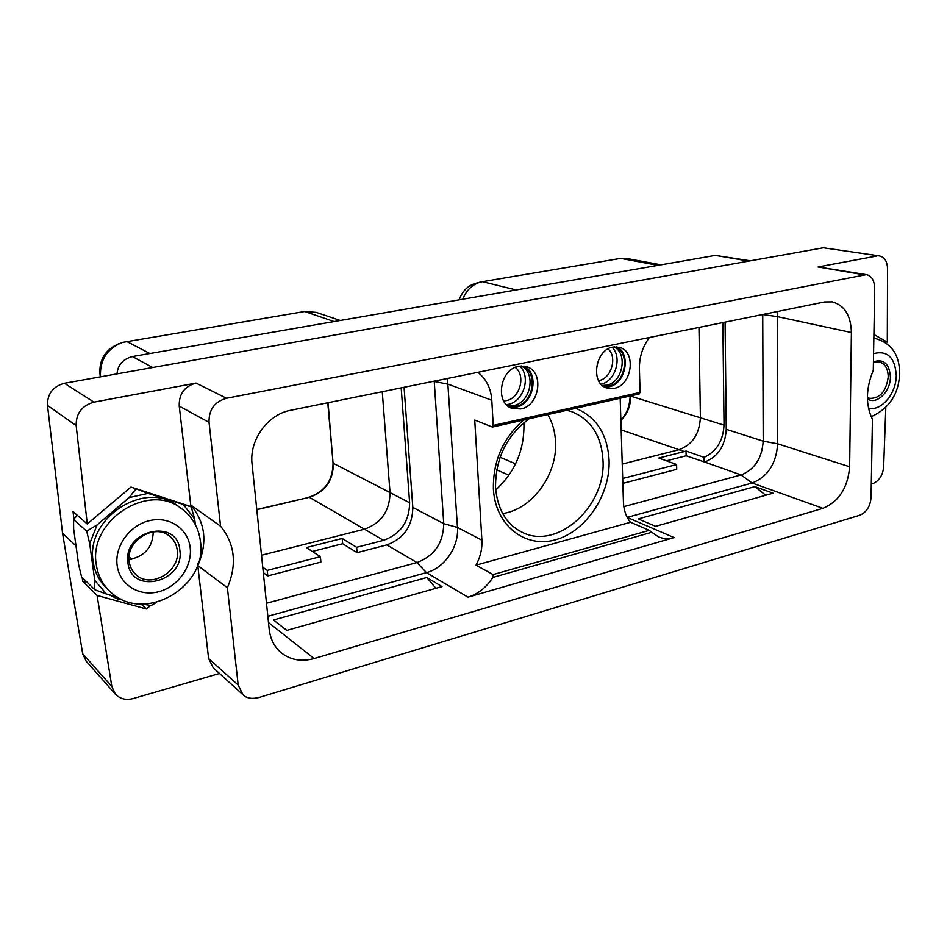 <?xml version="1.0" encoding="UTF-8"?>
<svg xmlns="http://www.w3.org/2000/svg" width="947" height="947" viewBox="0 0 947 947"><rect width="100%" height="100%" fill="white"/><g stroke="black" fill="none" stroke-linecap="round" stroke-linejoin="round"><path stroke-width="1.42" d="M117.026 373.876C117.807 364.891 122.944 359.114 132.414 356.557L715.352 255.394L750.308 260.816M495.695 489.907C514.99 472.151 524.401 450.145 523.928 423.889L523.869 422.693M150.549 605.441L146.489 609.004L97.079 595.45L111.841 686.492L115.427 694.175L86.189 661.207L82.709 653.844L62.561 533.35L76.009 545.874M823.369 247.783L879.514 255.939L823.369 247.783L64.408 383.275L93.954 402.144C81.939 405.576 75.997 413.389 76.151 425.594L87.266 523.975L73.037 511.581L73.913 519.134M62.561 533.35L47.48 405.399C47.291 393.822 52.937 386.447 64.408 383.275M139.777 537.588L134.581 542.88M115.427 694.175C120.056 698.945 126.01 700.389 133.302 698.519L219.467 673.471M226.558 398.261L866.292 274.654C871.5 275.624 874.306 280.182 874.72 288.35L873.288 370.324C865.795 388.59 865.511 404.914 872.436 419.284L871.074 497.282C870.352 506.444 866.529 512.445 859.604 515.298L258.626 697.596C251.665 699.182 246.445 698.211 242.953 694.696L238.194 685.048L227.387 587.72L197.793 565.584C207.772 542.69 205.416 522.495 190.738 505.011L179.232 406.097C178.865 393.964 184.476 386.293 196.065 383.085L226.558 398.261C214.555 401.67 208.719 409.72 209.038 422.386L220.556 526.189C234.939 543.921 237.212 564.436 227.387 587.72M885.824 407.435L883.634 466.966C882.746 475.418 879.147 480.958 872.862 483.574L871.311 484.012M851.4 332.539L849.637 466.741C847.849 487.729 838.947 501.59 822.943 508.326L314.108 658.556C301.643 661.989 290.741 660.118 281.401 652.933C274.417 647.073 270.345 639.178 269.173 629.246L252.068 463.947C249.073 440.213 267.764 414.36 290.528 410.323L824.588 301.951L832.413 301.88C844.594 305.372 850.915 315.588 851.4 332.539L777.57 316.665L777.688 443.847C776.22 463.758 767.697 476.815 752.119 483.017L627.245 517.382M242.953 694.696L213.276 667.884L208.612 658.556L197.793 565.584M195.319 524.614L194.668 519.003L191.116 506.621L136.072 488.688L129.159 497.566L97.127 524.875L86.686 531.196L89.693 543.578L94.724 580.298L106.49 594.029L117.523 597.119M87.266 523.975L130.923 487.101L136.072 488.688M93.954 402.144L196.065 383.085M142.5 604.115L151.118 605.512L156.35 602.481M197.769 564.542L198.42 562.554M77.181 515.18L73.558 519.572L73.653 529.101L78.66 564.838L81.56 576.794L94.724 589.685L106.49 594.029M146.489 609.004L141.174 604.079M120.896 598.978C116.09 598.646 122.163 601.238 109.154 594.775M97.079 595.45L82.791 581.363L87.598 582.701M82.14 577.35L82.791 581.363M863.262 274.701L818.125 266.959L876.886 255.986M190.738 505.011L220.556 526.189M873.915 334.528L887.303 342.116L887.552 268.64C887.256 261.431 884.581 257.193 879.514 255.939M887.303 342.116L883.184 341.216M818.125 266.959L866.292 274.654M875.632 338.647L873.856 337.641M873.442 361.79C883.729 358.605 889.387 363.66 890.405 376.965C890.547 391.798 876.413 405.363 867.416 398.829M873.43 362.512L879.491 361.943C885.149 363.755 888.061 368.75 888.215 376.953C886.214 391.431 880.012 398.569 869.606 398.367L867.405 397.456M73.558 519.572L86.686 531.196M191.72 507.071L148.028 493.387L136.344 488.889M142.855 604.222L143.814 604.115M97.127 524.875L89.693 543.578M148.028 493.387L129.159 497.566M194.668 519.003L183.73 505.094M93.197 561.772C85.088 517.938 145.53 479.466 177.894 506.029L181.374 508.527C148.88 481.857 88.154 520.578 96.286 564.637C97.825 575.137 102.229 583.92 109.497 590.975L106.372 587.992C99.127 580.949 94.736 572.213 93.197 561.772M94.724 580.298L94.724 589.685M179.835 550.16C185.115 581.801 131.242 595.699 127.94 562.802C122.601 530.119 177.527 517.512 179.835 550.16M177.243 550.065C180.877 571.088 150.94 589.259 135.966 574.663C132.225 571.278 129.976 566.981 129.242 561.749C125.525 541.021 154.42 522.91 169.501 536.109C173.893 539.624 176.473 544.276 177.243 550.065M153.236 531.883C152.716 547.283 144.654 556.516 129.064 559.57M267.835 616.272L426.47 572.627C444.51 568.022 459.046 546.703 457.46 527.443L447.481 378.469M492.795 577.433C486.415 587.424 478.14 594.006 467.972 597.166L674.086 537.588C668.523 539.163 663.302 538.902 658.402 536.819L651.737 532.273L492.795 577.433L493.067 574.569L475.998 565.146L630.56 522.247L649.251 530.356L651.737 532.273M426.801 577.504L273.458 619.989L286.775 630.382L442.012 586.584L426.801 577.504L435.916 588.3M754.854 486.616L773.083 493.174L655.573 526.331L638.254 518.92L754.854 486.616L765.744 495.245M777.262 311.551L777.57 316.665L762.726 314.511M761.814 314.688L762.737 314.889L763.211 441.148L777.688 443.847L849.637 466.741M725.082 322.146L726.254 429.334L763.211 441.148C761.968 458.348 754.593 469.605 741.087 474.921L623.813 506.633M666.439 460.822L686.137 455.779L704.651 462.029C717.956 456.939 725.153 446.037 726.254 429.334M622.688 478.484L676.62 464.539L676.714 469.31L622.842 483.361M621.173 429.902L684.35 451.541L658.804 458.028L676.62 464.539M698.969 327.449L700.401 417.651C699.442 434.105 692.34 444.782 679.094 449.695L622.238 464.066M684.35 451.541L686.042 451.032L704.083 457.354C716.488 451.601 723.141 440.864 724.029 425.132L722.869 322.596M686.137 455.779L686.042 451.032M459.153 299.856C462.302 291.167 467.747 285.674 475.489 283.39L479.963 282.17M462.728 299.24C466.421 290.137 472.399 284.384 480.638 281.993L620.723 258.377L626.452 258.424L660.97 264.829M704.154 462.16L704.083 457.354M620.178 398.261L623.434 502.194C623.765 510.338 626.145 517.026 630.56 522.247M404.073 387.276L412.809 507.391L443.741 523.644L457.46 527.443L481.893 540.192C482.319 548.775 480.354 557.096 475.998 565.146M434.211 381.168L443.741 523.644C443.326 542.974 434.401 555.936 416.976 562.554L266.486 603.239M477.821 372.313C486.273 378.93 490.925 388.246 491.801 400.261L493.209 425.44L640.065 392.425L639.403 368.537C639.284 357.019 642.622 346.673 649.405 337.499M520.826 408.95L512.114 408.417C494.63 403.209 499.85 369.07 518.672 366.323L526.52 366.702C544.525 371.413 539.79 405.813 520.826 408.95M614.201 388.341C632.229 385.393 636.609 351.041 619.291 347.3L612.863 347.123C594.905 349.715 590.135 383.926 607.039 388.057L614.201 388.341M481.893 540.192L474.731 420.066L492.227 426.99L493.209 425.44M640.065 392.425L638.929 393.928M412.809 507.391C412.501 526.106 403.848 538.606 386.826 544.88L416.976 562.554L426.47 572.627L467.972 597.166M267.823 575.906L267.255 570.414L320.394 556.67L320.891 562.068L267.823 575.906L263.313 572.639M312.38 551.462L342.636 543.708L342.175 538.464L306.39 547.555L320.394 556.67M386.826 544.88L357.09 552.634L342.636 543.708M357.09 552.634L356.64 547.295L383.559 540.335C400.64 534.072 409.329 521.56 409.625 502.786L401.197 387.868M356.64 547.295L342.175 538.464M267.255 570.414L262.757 567.182M100.358 376.859L99.944 373.745C99.115 359.422 105.567 349.36 119.31 343.536M100.548 376.823L100.5 376.468C99.695 360.097 106.964 348.756 122.293 342.459L304.674 311.492L316.286 312.38L340.269 320.488M256.803 509.687L309.349 497.293C325.271 491.824 333.273 480.508 333.356 463.332L390.022 492.558L382.257 391.715M409.625 502.786L390.022 492.558C389.762 510.918 381.25 523.135 364.465 529.195L383.559 540.335M256.779 509.51L309.349 497.293L364.465 529.195L261.514 555.214M547.816 414.573C552.468 422.575 555.037 431.619 555.522 441.693C557.582 474.483 532.155 509.45 502.656 513.546M524.022 366.134C539.683 373.296 533.575 404.298 516.02 407.186L509.794 407.328M521.406 365.992C538.618 370.526 534.108 403.363 515.973 406.334L507.663 405.825M521.016 366.016C536.464 372.455 530.841 402.735 513.783 405.541L507.355 405.576M604.588 387.003L609.122 386.731C625.683 384.044 631.542 353.397 616.651 346.862M602.789 385.808L609.087 385.914C626.038 383.168 630.56 351.1 614.485 346.886M602.328 385.429L606.767 385.18C622.7 382.612 628.252 353.113 613.881 346.945M620.877 420.397C627.423 413.827 630.69 405.79 630.69 396.26L630.69 395.893M132.414 356.557L152.704 367.507M748.817 261.088L715.352 255.394M111.841 686.492L82.709 653.844M238.194 685.048L208.612 658.556M47.48 405.399L76.151 425.594M179.232 406.097L209.038 422.386M873.844 338.47L876.638 338.872L873.844 338.268M868.482 408.181C881.148 411.566 896.312 393.609 896.276 375.533C895.069 357.516 887.505 350.201 873.584 353.598M117.144 565.442C119.582 584.749 139.209 596.882 158.528 591.745C177.894 586.88 192.501 566.389 190.181 547.638C188.133 528.805 169.371 515.937 149.65 520.601C129.893 524.969 114.409 546.194 117.144 565.442M129.123 556.919L131.763 559.203M704.651 462.029L741.087 474.921L752.119 483.017L822.943 508.326M268.486 622.534L314.108 658.556M627.269 517.429L674.086 537.588M630.217 396L724.029 425.132M658.011 265.349L620.723 258.377M516.174 289.96L482.295 281.65M515.582 463.841L500.063 457.247M649.251 530.356L493.067 574.569M491.801 400.261L448.262 384.233L433.477 381.321M523.537 420.042C502.928 438.283 492.878 461.272 493.387 489.019C495.293 525.467 525.123 548.573 555.522 539.766C585.968 531.468 610.413 494.76 609.087 460.135C607.429 434.105 596.29 416.834 575.669 408.299M99.944 373.745L100.489 376.409M334.113 321.554L304.674 311.492M126.626 341.405L149.875 353.527M308.911 497.211C324.88 491.742 332.918 480.33 333.048 462.976L328.041 402.712M529.124 418.787C506.55 435.596 495.352 458.561 495.53 487.681C497.554 509.285 506.183 524.022 521.418 531.883C556.907 551.095 606.258 506.302 602.979 460.017C601.392 435.75 590.987 419.628 571.751 411.661L566.839 410.288M519.69 366.146C531.326 376.231 523.667 401.777 508.279 404.357L506.396 404.653M503.662 400.912L506.373 400.593C519.974 398.356 526.141 375.32 515.215 367.4M601.014 384.151C615.266 381.712 622.676 357.126 612.07 347.3M608.092 348.91C617.586 356.983 611.371 378.54 599.001 380.564L598.575 380.647M871.181 416.716C889.304 408.417 898.786 394.047 899.65 373.603C899.614 355.385 891.944 343.808 876.638 338.872M109.497 590.975C142.855 625.008 208.056 587.164 200.421 541.364C198.681 527.68 192.324 516.731 181.374 508.527M496.69 469.83L508.918 475.205M492.582 427.026L639.32 393.94M333.048 462.976L327.769 402.759M620.853 419.77C626.535 414.407 629.637 406.488 630.157 396.012"/></g></svg>
